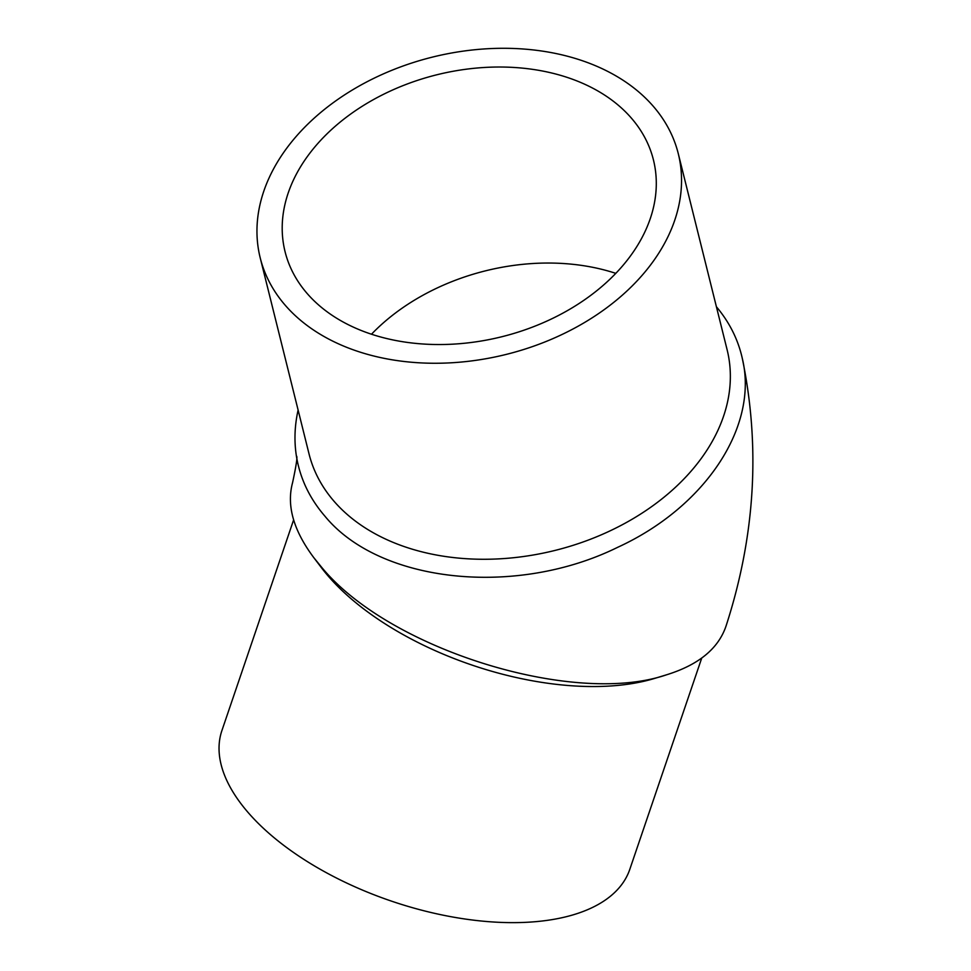 <?xml version="1.0" encoding="UTF-8"?>
<svg xmlns="http://www.w3.org/2000/svg" width="971" height="971" viewBox="0 0 971 971"><rect width="100%" height="100%" fill="white"/><g stroke="black" fill="none" stroke-linecap="round" stroke-linejoin="round"><path stroke-width="1.46" d="M298.109 410.053C294.614 425.723 294.043 441.101 296.422 456.176C300.027 478.302 309.518 498.305 324.921 516.184C379.782 583.134 515.989 597.42 617.592 547.353C705.432 507.129 758.788 426.342 742.33 358.53C738.13 339.607 729.488 322.348 716.404 306.751M678.292 153.709L727.109 349.73A215.428 153.151 166 0 1 590.623 539.184A215.428 153.151 166 0 1 334.085 501.315A215.428 153.151 166 0 1 309.021 453.858L260.204 257.837A215.428 153.151 -14 0 0 285.268 305.295A215.428 153.151 -14 0 0 541.806 343.176A215.428 153.151 -14 0 0 678.292 153.709A215.428 153.151 -14 0 0 432.229 57.155A215.428 153.151 -14 0 0 260.204 257.837M742.33 358.53C760.572 447.085 755.159 536.186 726.114 625.822C718.504 648.519 698.647 664.856 666.519 674.809C573.448 706.791 388.194 649.041 321.231 566.785L313.864 557.73C293.485 530.53 286.396 505.503 292.587 482.623C296.41 464.745 297.696 455.921 296.434 456.176M666.519 674.809L654.272 678.523A215.428 106.871 -161.2 0 1 328.599 576.519A215.428 106.871 -161.2 0 1 321.607 567.938A215.428 106.871 -161.2 0 1 320.879 566.979M631.356 118.086A189.818 134.945 166 0 1 653.434 159.899A189.818 134.945 166 0 1 501.861 336.731A189.818 134.945 166 0 1 285.061 251.659A189.818 134.945 166 0 1 405.32 84.72A189.818 134.945 166 0 1 631.356 118.086M701.742 658.035L629.791 869.373A215.428 106.871 -161.2 0 1 463.944 918.857A215.428 106.871 -161.2 0 1 248.212 812.618A215.428 106.871 -161.2 0 1 221.922 730.52L293.63 519.861M328.599 576.519L321.231 566.785M371.505 334.206A189.818 134.945 166 0 1 615.808 273.361M313.864 557.73L321.619 567.938"/></g></svg>
